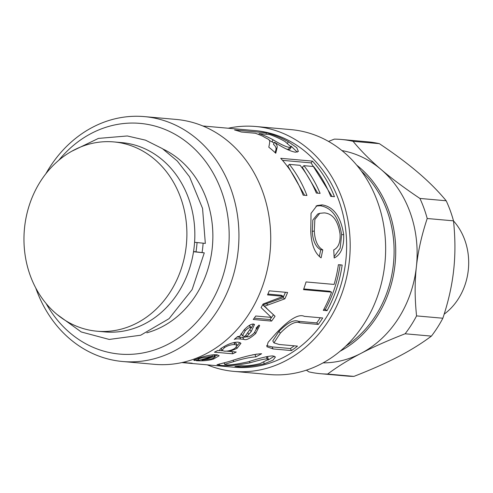<?xml version="1.0" encoding="UTF-8"?>
<svg xmlns="http://www.w3.org/2000/svg" width="493" height="493" viewBox="0 0 493 493"><rect width="100%" height="100%" fill="white"/><g stroke="black" fill="none" stroke-linecap="round" stroke-linejoin="round"><path stroke-width="0.74" d="M193.546 251.559L204.268 252.847L193.521 251.732A95.02 81.351 95.1 0 1 104.972 331.912L97.022 331.21A95.02 81.351 95.1 0 1 24.65 226.817A95.02 81.351 95.1 0 1 113.828 141.922A95.02 81.351 95.1 0 1 186.459 243.758A95.02 81.351 95.1 0 1 97.022 331.21M113.828 141.922L121.777 142.625A95.02 81.351 95.1 0 1 194.581 242.285L205.328 243.406L202.549 208.385L189.559 176.839L177.326 161.057L162.419 148.639L145.49 140.154L127.286 135.969L98.44 138.397L71.602 151.333M117.796 142.385A95.02 81.351 95.1 0 1 194.581 242.285A95.02 81.351 95.1 0 1 193.521 251.732A95.02 81.351 95.1 0 1 101.003 331.45M356.642 165.075A106.895 91.519 95.1 0 1 395.244 262.301A106.895 91.519 95.1 0 1 340.115 351.201M341.914 150.568A106.895 91.519 95.1 0 1 380.984 169.389A106.895 91.519 95.1 0 1 416.394 266.713A106.895 91.519 95.1 0 1 360.882 353.426A106.895 91.519 95.1 0 1 323.063 362.885M361.283 171.003A105.705 90.502 95.1 0 1 345.729 346.178M203.122 243.234A95.02 81.351 95.1 0 1 202.068 252.533M197.052 242.581A87.89 75.25 95.1 0 1 195.998 251.824M353.068 141.325L379.351 143.654C394.72 153.964 407.699 163.645 418.274 172.704C428.904 181.763 438.209 191.118 446.19 200.768L419.907 198.439C404.537 188.129 391.565 178.448 380.984 169.389C370.36 160.33 361.055 150.975 353.068 141.325A117.587 100.671 -84.9 0 0 341.378 139.47A117.587 100.671 -84.9 0 0 334.316 139.131L328.523 141.423M379.351 143.654A117.587 100.671 -84.9 0 0 367.661 141.805L341.378 139.47M453.498 220.901A59.388 50.847 95.1 0 1 444.168 314.17M453.498 220.846C455.329 238.187 455.39 254.579 453.677 270.022C452.013 285.472 448.408 301.543 442.856 318.231L416.573 315.896C414.736 298.555 414.681 282.156 416.394 266.713C418.052 251.264 421.663 235.198 427.209 218.51L453.498 220.846A117.587 100.671 -84.9 0 0 446.19 200.768M431.406 336.115C421.564 343.479 410.484 350.35 398.165 356.741C385.902 363.131 371.155 369.676 353.925 376.387L327.642 374.051C337.489 366.687 348.569 359.816 360.882 353.426C373.146 347.035 387.892 340.49 405.123 333.779L431.406 336.115A117.587 100.671 -84.9 0 0 442.856 318.231M306.381 370.169L308.889 371.864A117.587 100.671 -84.9 0 0 320.579 373.712L346.862 376.048A117.587 100.671 -84.9 0 0 353.925 376.387M427.209 218.51A117.587 100.671 -84.9 0 0 419.907 198.439M405.123 333.779A117.587 100.671 -84.9 0 0 416.573 315.896M320.579 373.712A117.587 100.671 -84.9 0 0 327.642 374.051M188.443 363.107L185.892 362.885A118.77 101.687 -84.9 0 0 189.657 362.99L192.202 363.218A118.77 101.687 95.1 0 1 188.443 363.107L188.449 362.971M183.39 362.435L182.071 362.546M182.798 362.38L187.143 362.768A118.77 101.687 95.1 0 1 183.378 362.657M237.207 345.494L234.89 344.558C231.242 344.508 227.766 345.531 224.463 347.627L221.912 350.344L224.044 351.115C227.513 351.429 231.1 350.535 234.804 348.44L237.207 345.494L236.215 343.485L233.799 342.53M229.393 350.665L229.676 351.423L226.509 351.121M222.355 350.757L219.447 350.498M239.962 342.499L237.225 345.531M232.764 353.795L214.43 352.168A118.77 101.687 -84.9 0 0 217.684 350.505L219.373 350.652A118.77 101.687 -84.9 0 0 219.453 350.615C219.348 349.851 220.513 348.73 222.947 347.245C228.395 343.843 233.472 342.136 238.187 342.13L240.966 343.288L236.997 348.385L229.756 351.386A118.77 101.687 95.1 0 1 229.676 351.423L236.252 352.008A118.77 101.687 95.1 0 1 232.764 353.795L232.03 351.632M229.473 350.646L229.756 351.386M285.441 292.275L283.05 297.747L262.979 304.914L273.455 314.787L270.059 319.563L254.209 318.158M270.059 319.563L271.581 321.097L253.242 319.464A118.77 101.687 -84.9 0 0 255.738 316.007L271.088 317.369A118.77 101.687 -84.9 0 0 271.144 317.295L261.087 307.589A118.77 101.687 -84.9 0 0 263.096 304.002L283.093 296.41A118.77 101.687 -84.9 0 0 283.148 296.293L281.337 295.258L267.909 294.062M273.455 314.787L275.045 316.216A118.77 101.687 95.1 0 1 271.581 321.097M262.935 305.001L275.045 316.216M262.979 304.914L264.673 306.178A118.77 101.687 95.1 0 1 264.63 306.258M283.05 297.747L284.837 298.838L264.673 306.178M283.148 296.293L267.539 294.906A118.77 101.687 -84.9 0 0 269.258 290.833L287.598 292.466A118.77 101.687 95.1 0 1 284.837 298.838M241.089 333.638L242.445 335.745L244.966 336.497L251.208 327.635L250.617 327.389C249.285 327.334 247.48 328.455 245.206 330.766L242.445 335.745M251.208 327.635L249.822 325.959L248.885 325.707M247.603 336.713L242.673 337.422L237.121 336.972M258.609 325.466L256.767 329.059M253.384 324.012L251.338 327.981M240.8 339.067C237.842 338.685 235.66 338.796 234.261 339.394A118.77 101.687 -84.9 0 0 237.478 336.651L239.752 336.232L244.109 329.903C247.825 325.972 250.937 324.006 253.439 324.018L254.524 324.468L251.22 331.518L246.74 336.657C248.176 337.477 250.678 336.238 254.246 332.941L256.545 328.535L256.027 328.141L258.961 325.09L259.657 325.583L255.664 333.533C249.939 338.617 245.995 340.552 243.838 339.332L240.8 339.067L239.641 337.15M245.896 335.369L246.74 336.657M250.247 330.224L251.22 331.518M201.853 359.508L201.939 360.093L211.793 358.842L215.133 356.938L214.122 356.433A118.77 101.687 95.1 0 1 201.939 360.093M213.685 354.738L214.122 356.433M217.586 354.886L214.93 356.131M213.635 359.009C208.644 360.549 202.851 361.116 196.263 360.71A118.77 101.687 -84.9 0 0 212.471 356.186L201.415 357.998C198.611 358.793 197.619 359.372 198.42 359.742L194.322 360.5L193.792 360.143L199.554 357.832C206.333 355.626 212.015 354.603 216.587 354.757L219.175 355.736L213.635 359.009L213.487 358.251M194.23 359.68L194.322 360.5M197.976 358.306L198.42 359.742M212.138 354.886L212.471 356.186M238.569 131.113A118.77 101.687 -84.9 0 0 234.557 129.973L266.337 132.796A118.77 101.687 95.1 0 1 270.355 133.936A118.77 101.687 95.1 0 1 288.263 141.694L296.706 147.61L298.394 151.431L295.473 152.214C290.667 151.431 283.691 148.116 274.546 142.267L274.459 142.261C276.616 144.122 277.497 145.928 277.103 147.672L275.76 153.249A118.77 101.687 -84.9 0 0 268.802 147.185C270.7 137.941 269.936 140.838 262.96 136.284A118.77 101.687 -84.9 0 0 255.331 133.252L241.299 132.007A118.77 101.687 -84.9 0 0 238.569 131.113M202.869 125.98L255.294 130.633A118.77 101.687 95.1 0 1 273.436 134.207A118.77 101.687 95.1 0 1 344.712 268.636A118.77 101.687 95.1 0 1 234.286 367.248L181.855 362.589M234.939 366.373L241.311 365.701C245.933 366.207 252.194 365.504 260.082 363.594L268.358 359.434L267.132 358.941C265.456 358.701 259.694 360.001 249.84 362.842C236.498 365.461 226.355 366.256 219.416 365.227L216.957 364.74L229.411 361.437C244.035 356.55 254.776 353.986 261.635 353.746L255.842 356.883C249.655 357.289 242.205 358.892 233.497 361.702L224.531 364.345L225.868 364.678C228.481 365.418 235.9 364.469 248.127 361.831C260.766 357.776 269.067 355.817 273.03 355.952L275.427 357L273.036 360.136L264.143 363.846C251.88 366.539 242.149 367.377 234.939 366.373M291.455 350.566L273.06 348.933L266.867 346.708L268.124 342.302L276.08 333.28C289.28 319.273 298.69 313.628 304.317 316.34L322.705 317.973A118.77 101.687 95.1 0 1 318.262 324.437L299.96 322.81C295.443 320.888 288.898 324.339 280.326 333.157L273.935 342.863L279.192 344.484L297.495 346.111A118.77 101.687 95.1 0 1 291.455 350.566L290.457 348.533L272.068 346.899L266.627 345.618M327.032 310.695L323.279 310.362A118.77 101.687 -84.9 0 0 331.542 292.127L303.503 289.637A118.77 101.687 -84.9 0 0 306.048 281.941L334.088 284.43A118.77 101.687 -84.9 0 0 338.401 264.71L342.148 265.043A118.77 101.687 95.1 0 1 327.032 310.695L325.325 309.456L323.846 309.321M322.779 249.846L321.097 257.851C314.762 253.236 311.317 244.442 310.763 231.47L311.034 213.383L316.962 205.575L322.132 204.885C333.625 206.709 340.805 216.575 343.664 234.502C344.157 246.833 340.996 254.665 334.186 257.993L333.743 249.914C338.42 247.585 340.521 242.303 340.053 234.07C338.001 220.673 332.763 213.617 324.32 212.89L319.772 213.309L314.848 219.465L314.306 231.063C314.854 240.701 317.683 246.962 322.779 249.846L320.746 249.785L319.328 256.576M306.942 195.493L303.164 195.16A118.77 101.687 -84.9 0 0 280.708 158.315L312.494 161.131A118.77 101.687 95.1 0 1 334.457 196.707L330.704 196.374A118.77 101.687 -84.9 0 0 313.622 166.523L303.891 165.66A118.77 101.687 95.1 0 1 320.117 193.392L316.34 193.059A118.77 101.687 -84.9 0 0 300.114 165.328L289.36 164.372A118.77 101.687 95.1 0 1 306.942 195.493M258.843 134.546L259.108 133.585A118.77 101.687 95.1 0 1 273.036 139.753C280.425 144.276 285.94 146.846 289.588 147.456L291.172 147.08L285.04 141.528A118.77 101.687 -84.9 0 0 269.597 134.521L259.108 133.585M269.233 140.394A116.397 99.654 95.1 0 1 272.13 141.91L274.102 143.001M286.47 149.065L288.454 149.465L290.063 149.083L291.172 147.08M274.459 142.261L273.455 144.357C275.55 146.181 276.376 147.949 275.932 149.65L275.143 152.67M290.999 146.07L297.291 152.127M266.041 134.201L266.337 132.796M289.36 164.372L287.85 166.005L304.6 195.283M303.891 165.66L302.375 167.3L317.732 193.182M282.526 160.348L311.083 162.887L332.097 196.497M311.083 162.887L312.494 161.131M319.772 213.309L317.745 213.999L312.839 220.038L312.279 231.365C312.821 240.812 315.637 246.95 320.746 249.785M316.001 206.062L320.21 205.735C331.684 207.535 338.827 217.222 341.637 234.785L340.152 248.256L334.143 256.687M340.139 264.716C337.81 280.733 332.867 295.64 325.325 309.456M331.542 292.127L329.669 291.252L303.75 288.947M294.235 345.821L290.457 348.533M320.321 317.757L316.728 322.921L298.425 321.294C293.883 319.402 287.407 322.773 278.983 331.419L272.777 340.909L273.935 342.863M316.728 322.921L318.262 324.437M274.318 356.18L268.081 360.069M256.342 354.073L255.134 354.683L252.829 354.738M224.444 363.125L222.848 363.076M268.358 359.434L267.711 357.222L266.208 356.704M255.134 354.683L255.842 356.883M58.84 160.219A115.8 99.148 95.1 0 1 157.803 126.874A115.8 99.148 95.1 0 1 209.248 305.672A115.8 99.148 95.1 0 1 46.114 303.509M35.736 287.937A122.93 105.249 -84.9 0 0 122.671 361.511A122.93 105.249 -84.9 0 0 236.96 259.447A122.93 105.249 -84.9 0 0 163.189 120.317A122.93 105.249 -84.9 0 0 144.418 116.613A122.93 105.249 -84.9 0 0 45.88 173.715M144.418 116.613L176.204 119.435A122.93 105.249 95.1 0 1 194.975 123.139A122.93 105.249 95.1 0 1 268.747 262.27A122.93 105.249 95.1 0 1 154.457 364.333L122.671 361.511M163.109 149.096A96.801 82.879 95.1 0 1 212.428 246.069A96.801 82.879 95.1 0 1 146.791 332.824M228.265 128.235A122.93 105.249 95.1 0 1 255.664 126.491A122.93 105.249 95.1 0 1 274.435 130.195A122.93 105.249 95.1 0 1 348.212 269.326A122.93 105.249 95.1 0 1 233.922 371.389A122.93 105.249 95.1 0 1 207.257 364.845M255.664 126.491L291.116 129.641A122.93 105.249 95.1 0 1 309.887 133.338A122.93 105.249 95.1 0 1 383.665 272.469A122.93 105.249 95.1 0 1 269.375 374.532L233.922 371.389M224.013 346.604L224.463 347.627M233.867 342.536L234.89 344.558M236.474 347.214L236.997 348.385M264.975 306.819L266.651 308.113M266.448 303.799L268.155 305.031M244.355 329.644L245.206 330.766M249.224 325.707L250.617 327.389M242.673 337.422L243.838 339.332M254.813 332.356L255.664 333.533M247.936 332.972L248.829 334.248M201.28 357.32L201.415 357.998M272.13 141.91L273.036 139.753M288.454 149.465L289.588 147.456M275.932 149.65L277.103 147.672M287.641 143.13L288.263 141.694M312.279 231.365L314.306 231.063M341.637 234.785L343.664 234.502M320.21 205.735L322.132 204.885M272.068 346.899L273.06 348.933M278.983 331.419L280.326 333.157M298.425 321.294L299.96 322.81M263.86 362.349L264.143 363.846M233.263 360.365L233.497 361.702M219.41 363.889L219.416 365.227M249.581 361.443L249.84 362.842M266.466 356.722L267.132 358.941M204.275 252.847L192.153 289.52L169.093 318.651L140.678 335.228L109.224 339.437L81.253 331.968L57.114 314.509M221.08 348.187L221.912 350.344M256.138 328.03L256.545 328.535M214.572 354.683L215.133 356.938M224.414 362.7L224.531 364.345"/></g></svg>
